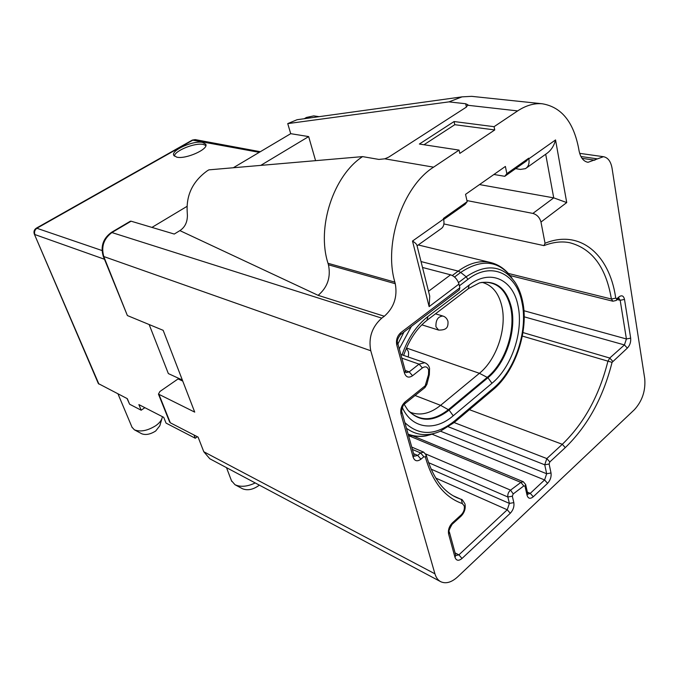 <?xml version="1.0" encoding="UTF-8"?>
<svg xmlns="http://www.w3.org/2000/svg" width="679" height="679" viewBox="0 0 679 679"><rect width="100%" height="100%" fill="white"/><g stroke="black" fill="none" stroke-linecap="round" stroke-linejoin="round"><path stroke-width="1.02" d="M202.58 142.412C193.456 140.239 170.692 150.39 173.748 155.355L176.701 157.138C185.664 159.523 208.945 149.134 205.754 144.245L202.58 142.412M205.873 145.535L203.259 144.432C195.094 142.497 174.766 150.662 174.325 156.111M231.471 480.698L234.993 484.721C240.604 487.276 247.343 486.682 255.211 482.939M259.276 485.103L258.41 485.833C252.681 489.737 247.377 490.705 242.488 488.744L235.121 484.789M131.998 427.201L134.391 429.824C140.477 432.167 147.632 430.758 155.873 425.614C159.455 423.009 161.568 420.343 162.205 417.619L162.323 416.626M161.891 418.705L159.811 425.775L155.678 431.012C150.322 434.373 145.662 435.281 141.69 433.745L134.476 429.866M443.896 223.934L543.955 245.62L545.042 243.26L540.976 222.05C539.712 217.526 537.013 214.649 532.888 213.418L466.94 200.568M454.081 121.541L419.376 144.041L459.072 150.101L433.584 167.161C402.808 186.402 383.508 243.54 394.847 282.124L395.271 283.712C397.622 296.808 393.964 307.655 384.314 316.244L381.759 318.137C371.965 326.913 368.307 337.794 370.768 350.763L434.933 573.814C436.062 577.617 437.997 580.248 440.747 581.708C445.899 584.025 451.543 582.412 457.671 576.853L634.424 409.666C642.275 400.992 645.712 390.663 644.736 378.67L612.068 168.29C610.837 161.424 607.96 157.553 603.427 156.696L588.031 162.298C583.388 161.441 580.375 157.46 578.983 150.356L578.729 148.862C573.611 121.982 561.423 106.951 542.165 103.76C534.084 103.089 525.911 105.474 517.644 110.915L494.074 126.684L454.081 121.541L454.786 124.698L423.985 144.746M433.584 167.161L384.823 158.818L388.744 157.104L466.371 107.104L467.924 104.787L465.675 103.751L448.963 101.875L287.735 123.612L290.714 133.678L233.313 167.747M479.51 184.578L553.725 197.869L566.727 202.571L540.976 222.05M493.905 174.478L504.769 176.311L506.848 173.646L505.388 166.44L465.548 194.355L467.186 201.671L465.191 204.294L443.676 219.512M412.501 241.053C415.217 242.759 416.694 244.194 416.948 245.365L429.748 296.163L429.128 306.628L412.501 241.053L443.582 219.079C444.575 223.883 443.65 227.151 440.815 228.899L417.059 245.815M526.564 167.857L546.926 153.361C551.144 150.297 554.022 145.824 555.549 139.933L566.727 202.571M459.072 150.101L459.81 153.412L494.745 129.944L454.786 124.698M494.745 129.944L494.074 126.684M384.823 158.818L378.907 159.429L362.569 156.611C333.525 175.496 316.397 227.355 328.008 263.291L328.458 264.793C330.979 277.193 327.533 287.37 318.128 295.34L179.893 230.614L174.265 234.051L131.106 221.201L112.23 232.328C103.734 238.541 100.95 246.706 103.87 256.815L127.38 315.548L103.293 256.365L370.768 350.763M443.582 219.079L443.429 218.443L467.186 201.671M179.893 230.614C184.866 227.346 187.362 222.296 187.404 215.464L187.183 211.432C186.292 194.652 193.006 181.098 207.341 170.76L208.877 169.86L362.569 156.611M422.508 267.467L450.593 274.817C454.684 276.319 457.476 279.4 458.962 284.068L459.844 287.82L459.25 289.992L400.644 334.543M299.176 119.428L297.096 119.716L287.735 123.612M542.165 103.76L471.65 96.342L462.051 96.859L448.963 101.875M506.848 173.646L528.712 158.199L526.59 160.881L504.769 176.311M515.616 168.647L520.411 169.419L525.436 168.655C528.449 166.771 529.578 163.495 528.831 158.827L528.712 158.199M260.795 165.37L308.656 136.589L290.714 133.678M315.582 160.643L308.656 136.589M182.744 381.08L178.076 378.933L159.93 391.477L158.445 394.1L194.72 412.119L163.164 330.325L127.38 315.548M434.933 573.814L203.785 451.739L198.098 437.115L170.31 422.796L169.529 421.778M187.192 206.263L151.943 227.406M130.258 221.278L131.106 221.201M203.785 451.739L209.828 458.775L440.747 581.708M182.328 380.011L168.35 373.577L149.151 324.537M194.016 435.01L195.272 438.244L197.343 436.724M195.272 438.244L166.041 423.093L163.732 417.347L138.872 404.599L141.181 410.218L144.856 407.672M141.181 410.218L129.621 404.226L127.058 398.539M129.621 404.226L127.304 398.666L98.345 383.559L34.349 234.153L98.913 384.11M421.854 324.834L438.634 330.087L435.952 326.82C435.655 320.072 437.963 316.473 442.878 316.032L435.485 313.817M545.042 243.26C580.01 228.933 609.19 254.498 615.547 296.893L615.743 298.166L611.372 299.015L611.176 297.775C605.702 266.855 591.85 248.497 569.605 242.692C561.805 241.13 553.343 242.064 544.235 245.509M510.116 275.564L612.899 301.221L611.372 299.015L508.342 273.442M615.743 298.166L616.846 298.709L616.235 300.449L612.899 301.221M616.846 298.709L619.078 296.808C621.82 294.915 623.636 295.781 624.51 299.422L630.672 338.134C631.003 342.072 629.9 345.39 627.354 348.081L612.059 362.365C603.139 397.639 587.547 426.056 565.276 447.622L549.82 461.941L549.124 464.02L551.017 472.974C551.501 476.828 550.346 480.282 547.571 483.321L533.27 496.765C530.265 499.158 528.203 498.692 527.082 495.356L525.02 486.266L523.815 485.926L513.222 493.922L512.322 496.205L513.833 502.63C514.385 506.542 513.205 510.09 510.277 513.265L461.992 558.486C458.673 561.143 456.347 560.786 455.015 557.425L448.615 534.084C447.911 530.002 449.167 526.267 452.367 522.889L461.253 514.826C463.774 512.161 464.767 509.191 464.232 505.923L462.331 503.58L461.338 499.455C461.618 498.819 462.815 500.296 464.937 503.877M461.253 514.826L460.948 516.278L452.265 524.171M462.331 503.58C444.72 497.401 432.404 481.912 425.394 457.12L423.857 456.729L420.59 452.935L412.408 449.447M425.394 457.12L426.242 455.168M423.857 456.729L420.946 459.199C417.305 461.788 414.725 461.177 413.197 457.34L401 414.046C400.152 409.403 401.501 405.388 405.057 401.993L425.207 385.774L428.5 374.63L428.653 369.97C427.447 366.685 425.368 366.015 422.389 367.933L419.045 364.131L401.824 358.122M428.5 374.63L429.349 374.681L429.552 368.332M454.378 422.355L492.767 389.967L493.166 388.422C514.996 370.522 528.279 330.817 521.964 302.418C516.558 273.391 491.316 261.067 467.882 279.375L459.369 285.817M410.498 412.348L410.82 412.476C420.488 415.887 430.41 413.511 440.586 405.338L479.408 373.306C496.595 359.556 507.026 328.398 501.866 306.314C498.776 293.158 492.275 285.197 482.362 282.43M481.088 282.506C496.23 280.877 506.084 289.22 510.65 307.536C515.921 330.529 505.083 362.934 487.276 377.312L448.437 409.632C433.389 421.328 420.063 421.718 408.469 410.812M404.175 404.353L407.663 409.861C419.384 422.279 433.194 422.355 449.099 410.091L440.586 405.338L415.09 395.492M402.078 354.871C407.824 338.312 416.431 325.538 427.889 316.533L469.197 285.061C490.221 268.528 513.044 279.409 517.984 305.601C523.747 331.216 511.72 367.195 491.969 383.279L487.929 377.745C505.83 363.282 516.744 330.681 511.448 307.562C506.475 288.049 495.814 279.824 479.467 282.897L468.552 288.558M404.879 422.635C419.359 436.232 435.918 435.672 454.548 420.963L454.209 422.499L440.264 431.284C427.719 436.597 416.456 435.595 406.466 428.271M408.113 434.136C416.219 437.183 424.808 436.97 433.873 433.508M452.324 275.504L458.198 271.116L421.022 261.559M512.059 278.263C499.006 260.371 481.886 258.419 460.693 272.423L458.198 271.116C469.257 263.087 479.909 260.193 490.179 262.425L418.256 244.958M411.415 326.353L399.286 348.836M454.548 420.963L493.166 388.422M491.969 383.279L453.224 415.777C434.806 431.751 411.754 428.933 402.299 407.485M458.486 282.574L466.176 276.769L460.693 272.423L454.531 277.032M467.882 279.375L466.176 276.769C486.563 263.223 502.952 265.209 515.344 282.71C518.654 287.904 521.065 294.041 522.567 301.111M397.936 343.913L403.963 332.014M453.224 415.777L449.099 410.091L487.929 377.745L479.408 373.306L406.449 348.004M403.615 355.406C409.089 339.924 416.872 328.229 426.972 320.318L427.889 316.533M469.197 285.061L468.154 288.864L427.363 320.021M431.046 469.121L509.377 503.402L507.85 496.986L428.5 462.628M435.731 478.05L507.247 509.776L509.377 503.402L513.833 502.63M455.091 552.944L458.902 554.853L507.247 509.776L510.277 513.265M455.796 555.541L458.902 554.853L461.992 558.486M413.587 453.64L417.678 455.397L420.59 452.935L423.671 452.155L426.191 454.998M414.105 455.473L414.546 456.186L417.678 455.397L420.946 459.199M405.193 370.437L409.199 371.88L419.045 364.131L424.748 362.705C427.269 363.757 428.848 365.54 429.484 368.069M405.465 371.455L406.229 372.593L409.199 371.88L412.56 375.725C408.783 378.186 406.101 377.337 404.506 373.187L405.397 371.201L397.733 343.175M532.888 213.418L553.725 197.869L545.695 154.235M617.27 299.566L620.182 300.288L618.832 298.183M523.925 310.727L626.411 338.965L620.182 300.288L624.51 299.422M524.171 316.821L624.425 344.932L626.411 338.965L630.672 338.134M522.949 332.566L609.734 358.037L624.425 344.932L627.354 348.081M440.493 431.182L546.663 473.747L544.745 464.801L448.429 426.828M432.005 434.178L544.592 479.951L546.663 473.747L551.017 472.974M527.354 492.122L530.265 493.353L544.592 479.951L547.571 483.321M527.863 494.193L530.265 493.353L533.27 496.765M404.506 373.187L396.748 344.873L397.665 342.92C396.731 341.274 397.639 338.541 400.406 334.722L400.89 332.566L459.844 287.82M396.748 344.873C395.874 339.992 397.249 335.893 400.89 332.566M422.389 367.933L412.56 375.725M425.207 385.774L424.774 387.692L404.879 403.716M426.005 384.424L426.913 384.263L429.34 374.723M405.057 401.993L404.659 403.895C402.919 403.742 401.051 412.289 401.883 411.949L401 414.046M413.197 457.34L414.029 455.202L401.96 412.221M452.367 522.889L452.078 524.341C449.184 529.459 448.276 531.98 449.337 531.92L448.615 534.084M455.015 557.425L455.719 555.235L449.422 532.209M512.322 496.205L507.85 496.986C507.527 494.21 508.435 491.927 510.566 490.136L520.878 482.396L523.28 481.725L525.622 484.483L525.02 486.266M513.222 493.922L510.566 490.136L425.75 453.979M523.815 485.926L520.878 482.396L408.529 435.612M527.082 495.356L527.685 493.574L525.69 484.764M549.124 464.02L544.745 464.801L546.824 458.571L562.305 444.295C583.999 423.382 599.184 395.764 607.858 361.44L609.734 358.037L612.679 361.228M549.82 461.941L546.824 458.571L454.141 422.55M612.059 362.365L522.329 336.08M619.078 296.808L618.459 298.548L616.481 300.237M594.863 160.202L582.03 158.343M384.314 316.244L318.128 295.34M395.271 283.712L328.458 264.793M394.847 282.124L328.008 263.291M517.644 110.915L467.984 105.287M596.782 158.776L580.927 156.501M310.736 117.832L307.273 117.331L305.117 118.604M381.759 318.137L111.398 232.396M456.763 497.614L461.058 499.345L453.64 495.993M458.962 284.068L429.128 306.628M428.517 291.291L450.593 274.817M466.397 107.087L465.675 103.751M528.831 158.827L555.549 139.933M565.276 447.622L562.305 444.295L469.401 409.675M319.147 116.661L313.706 115.897L306.288 117.535M159.047 394.669L170.31 422.796M260.329 151.714L195.204 139.611L193.116 140.001L37.09 228.127C34.782 229.748 34.043 231.895 34.884 234.561L104.447 259.242M102.011 250.526L36.42 228.11C34.171 229.595 33.483 231.615 34.349 234.153M259.259 152.342L192.327 140.078L195.204 139.611M407.952 356.899C408.529 356.229 408.707 354.582 408.478 351.951M438.634 330.087C446.23 330.138 448.318 327.872 447.979 321.54M465.013 504.166C465.76 508.622 464.47 512.603 461.134 516.108M522.601 301.306C529.102 330.546 515.386 371.413 492.946 389.814M410.82 412.476L408.868 411.245M428.033 435.307C421.218 437.828 408.121 435.298 408.342 434.942M490.179 262.425C497.486 264.148 503.759 268.078 508.995 274.197M425.003 387.505L426.896 384.339M453.496 495.908L461.338 499.455M457.697 498.038C443.175 491.825 432.701 477.592 426.285 455.346M411.746 447.079L423.671 452.155M400.814 354.43L424.748 362.705M413.155 436.02L523.28 481.725M462.051 96.859L297.096 119.716M603.427 156.696L579.679 153.352M158.445 394.1L169.614 421.982M304.277 118.723L306.441 117.45L313.706 115.897M130.376 221.21L111.517 232.328C103.089 238.397 100.348 246.409 103.293 256.365M447.877 321.108C446.96 318.451 445.297 316.762 442.878 316.032M132.167 427.592L117.985 393.888M231.726 481.377L226.506 467.653M36.42 228.11L192.327 140.078M408.359 351.501L406.356 348.225"/></g></svg>

